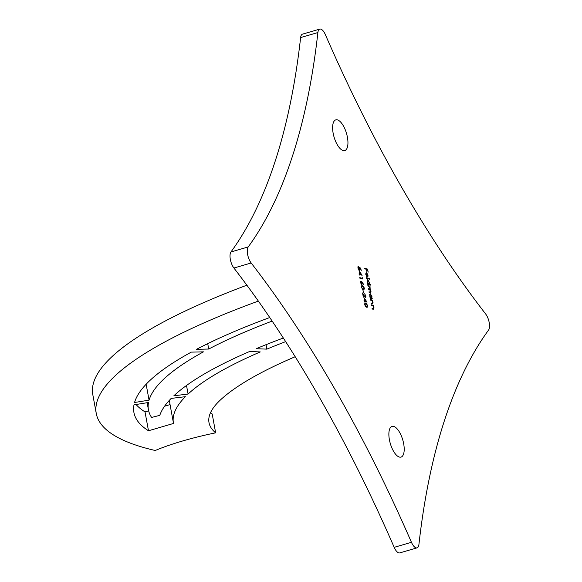 <?xml version="1.0" encoding="UTF-8"?>
<svg xmlns="http://www.w3.org/2000/svg" width="582" height="582" viewBox="0 0 582 582"><rect width="100%" height="100%" fill="white"/><g stroke="black" fill="none" stroke-linecap="round" stroke-linejoin="round"><path stroke-width="0.87" d="M347.418 137.236A15.99 6.489 73.7 0 0 335.799 119.87A15.99 6.489 73.7 0 0 333.144 133.205A15.99 6.489 73.7 0 0 344.762 150.571A15.99 6.489 73.7 0 0 347.418 137.236M403.675 443.753A15.99 6.489 73.7 0 0 392.057 426.388A15.99 6.489 73.7 0 0 389.402 439.723A15.99 6.489 73.7 0 0 401.02 457.088A15.99 6.489 73.7 0 0 403.675 443.753M489.207 322.588A9.843 3.994 73.7 0 0 485.643 313.967A787.293 319.336 -106.3 0 1 325.367 34.658A9.843 3.994 73.7 0 0 319.78 29.1A9.843 3.994 73.7 0 0 317.888 32.548A787.293 319.336 -106.3 0 1 248.223 246.928A9.843 3.994 73.7 0 0 251.169 262.991A787.293 319.336 -106.3 0 1 411.445 542.3A9.843 3.994 73.7 0 0 417.039 547.858A9.843 3.994 73.7 0 0 418.931 544.41A787.293 319.336 -106.3 0 1 488.596 330.023A9.843 3.994 73.7 0 0 489.207 322.588M364.652 300.916L364.106 297.955L367.067 302.131L365.052 301.563L364.885 302.196L364.754 301.476L364.085 301.287L363.983 300.727L364.652 300.916L364.034 300.989M360.745 281.157L362.113 281.979L363.699 284.598L362.222 282.619L361.851 284.882L360.6 282.677L360.927 281.033M358.49 266.949L358.221 268.178L359.247 269.968L359.611 268.644L359.21 267.225L360.782 268.273L361.255 270.834L360.564 268.629L359.741 268.076L359.341 270.521L357.915 268.055L358.388 266.389L358.49 266.949L357.85 267.203M359.611 270.528L359.567 269.844M358.738 270.063L359.116 270.004M371.512 305.397L371.411 304.837L373.535 305.434L373.637 305.994L373.251 305.885L373.993 307.74L373.229 309.137L372.145 308.831L372.043 308.271L373.513 308.627L373.717 307.565L372.866 305.856L371.512 305.397M373.724 309.18L373.229 309.137M370.545 300.116L370.443 299.555L372.567 300.152L372.669 300.712L372.284 300.61L373.026 302.458L372.262 303.862L371.178 303.557L371.076 302.996L372.545 303.346L372.742 302.291L371.898 300.581L370.545 300.116M372.756 303.899L372.262 303.862M371.833 298.202L372.327 298.879L370.21 298.275L369.723 295.845L370.392 293.779L371.927 296.478L371.833 298.202L371.403 298.333L372.225 298.319M370.123 293.772L370.552 294.361M366.551 278.363L366.449 277.803L369.432 278.64L369.534 279.2L366.551 278.363M366.514 272.965L366.042 274.406L366.762 276.676L365.787 274.406L366.464 272.42L367.991 275.039L367.911 276.756L367.264 277.047L366.514 272.965L365.714 273.213M366.194 272.412L366.835 273.271M367.62 276.443L367.475 276.887L367.911 276.756L367.264 277.047M364.805 268.84L364.703 268.28L367.606 269.102L368.166 272.143L367.409 269.582L366.522 269.328L366.973 271.809L366.224 269.24L364.805 268.84M369.25 284.205L370.516 284.562L370.618 285.122L367.635 284.278L367.155 281.848L367.824 279.782L369.359 282.488L369.25 284.205L368.813 284.329L370.516 284.562M367.548 279.775L367.984 280.364M369.068 292.062L370.167 292.12L370.719 291.255L369.374 289.472L368.552 289.239L368.442 288.679L369.526 288.985L370.145 288.126L367.875 285.558L369.999 286.162L370.181 289.61L370.996 291.422L370.268 292.681L369.119 292.36L369.017 291.8L370.276 292.149M370.741 292.717L370.268 292.681M368.493 288.941L369.701 289.028M359.72 274.042L359.181 271.081L362.135 275.257L360.12 274.689L359.952 275.322L359.822 274.602L359.152 274.413L359.05 273.853L359.72 274.042L359.101 274.115M362.346 278.349L362.171 277.388L362.746 278.996L359.843 278.174L359.741 277.614L362.346 278.349L359.785 277.876M363.379 289.938L361.458 287.355L362.601 285.704L364.514 288.221L363.379 289.938L364.041 289.982M361.902 285.653L363.255 286.497M363.437 292.761L363.001 290.367L363.437 292.761M365.016 297.286L365.656 295.969L364.616 293.779L365.954 296.085L365.438 297.729L363.103 294.39L363.335 297.206L362.557 292.972L365.125 297.213M365.649 297.729L365.598 297.024M366.551 307.216L364.63 304.633L365.772 302.975L367.686 305.492L366.551 307.216L367.206 307.26M365.074 302.931L366.427 303.768M148.483 430.767A386.266 86.893 169.6 0 1 133.918 412.493A386.266 86.893 169.6 0 1 133.991 404.839L148.497 402.497A371.505 83.568 169.6 0 0 148.439 409.823A371.505 83.568 169.6 0 0 151.604 417.454L159.803 415.33A359.203 80.803 169.6 0 1 171.181 398.408L185.367 396.691A344.442 77.479 169.6 0 0 173.421 422.961A344.442 77.479 169.6 0 0 173.523 423.456L148.483 430.767L145.02 411.903L148.657 410.841M169.697 399.965A344.442 77.479 169.6 0 0 169.959 404.104L173.421 422.961M170.053 404.592L164.611 406.185M136.043 404.512A386.266 86.893 169.6 0 0 145.02 411.903M188.081 394.058A344.442 77.479 169.6 0 1 260.27 351.928L249.613 351.492A359.203 80.803 169.6 0 0 173.873 395.775L188.081 394.058L186.509 385.48M149.065 400.154L134.551 402.497A386.266 86.893 169.6 0 1 191.289 352.125L203.474 351.848A371.505 83.568 169.6 0 0 149.065 400.154L146.14 384.236M283.347 338.026A359.203 80.803 169.6 0 0 256.196 348.698L266.854 349.135L266.039 344.682M285.667 341.627A344.442 77.479 169.6 0 0 266.854 349.135M295.205 356.722A344.442 77.479 169.6 0 0 220.884 399.536A270.63 60.877 169.6 0 0 208.996 422.583A270.63 60.877 169.6 0 0 215.653 432.833A104.316 23.469 169.6 0 0 155.212 450.49A452.694 101.835 169.6 0 1 96.256 413.438L92.793 394.574A452.694 101.835 169.6 0 1 246.87 285.195M258.357 301.09A452.694 101.835 169.6 0 0 96.256 413.438M215.653 432.833L212.19 413.977A270.63 60.877 169.6 0 1 210.589 412.543M272.158 321.089A371.505 83.568 169.6 0 0 208.712 349.04L207.723 343.649M269.757 317.539A386.266 86.893 169.6 0 0 196.527 349.324L208.712 349.04M319.78 29.1L302.509 34.142A9.843 3.994 73.7 0 0 300.618 37.59A787.293 319.336 -106.3 0 1 230.952 251.977A9.843 3.994 73.7 0 0 233.906 268.033A787.293 319.336 -106.3 0 1 394.181 547.342A9.843 3.994 73.7 0 0 399.769 552.9L417.039 547.858M364.754 268.542L367.606 269.102M367.475 276.887L366.835 277.17M366.784 273.096L367.424 276.559L367.737 274.995L366.551 273.169M366.5 278.065L369.432 278.64M368.966 283.921L368.813 284.329M367.759 283.863L368.544 284.031M367.497 280.466L367.089 280.648M367.191 282.008L368.595 284.016L369.097 282.416L367.926 280.342L367.307 280.466M367.926 280.342L367.424 281.943M367.919 285.82L369.999 286.162M369.992 288.425L369.745 289.734M370.567 291.553L369.839 292.811M369.737 292.251L370.145 292.295M369.097 289.108L369.555 289.167M371.549 297.889L371.403 298.333M370.327 297.86L371.112 298.028M370.065 294.463L369.657 294.645M369.759 296.005L371.163 298.013L371.665 296.413L370.494 294.339L369.876 294.463M370.494 294.339L369.992 295.94M370.487 299.817L372.567 300.152M372.589 302.589L371.825 303.986M371.12 303.258L372.545 303.346M371.462 305.099L373.535 305.434M373.564 307.863L372.8 309.268M372.087 308.533L373.513 308.627M359.385 267.756L360.782 268.273M357.981 266.658L358.054 267.073M358.01 267.08L358.417 266.971M361.146 274.522L361.553 275.09M359.56 274.093L361.284 274.486L359.676 272.267L360.018 274.129L361.284 274.486M359.589 274.253L360.018 274.129M362.186 278.4L362.266 278.858M361.808 282.277L362.091 282.656M362.004 284.183L361.822 284.874M360.709 281.164L361.677 282.103M360.993 281.666L360.534 281.834M360.636 282.874L361.531 284.372M360.665 281.724L361.233 281.601L362.048 283.07L361.429 284.445M361.233 281.601L360.905 282.794M361.713 285.747L362.171 285.827M364.143 289.167L363.794 290.011M362.069 289.065L363.597 289.436M361.917 286.322L361.393 286.57M362.848 289.509L364.216 288.155L362.702 286.264L361.662 286.337M362.142 289.043L363.394 289.545M361.495 287.537L362.506 288.941M362.702 286.264L361.757 287.457M366.078 301.396L366.485 301.963M364.492 300.967L366.216 301.36L364.608 299.141L364.95 301.003L366.216 301.36M364.521 301.127L364.95 301.003M364.885 303.026L365.343 303.106M367.315 306.445L366.966 307.281M365.241 306.343L366.762 306.714M365.089 303.593L364.565 303.848M366.02 306.779L367.388 305.426L365.874 303.535L364.834 303.615M365.314 306.321L366.565 306.816M364.667 304.815L365.678 306.212M365.874 303.535L364.929 304.735M251.169 262.991L233.906 268.033M248.223 246.928L230.952 251.977M411.445 542.3L394.181 547.342M317.888 32.548L300.618 37.59M371.643 303.404L372.073 303.28M372.611 308.678L373.04 308.555M361.713 282.095L362.113 281.979M148.439 409.823L147.137 402.715"/></g></svg>
